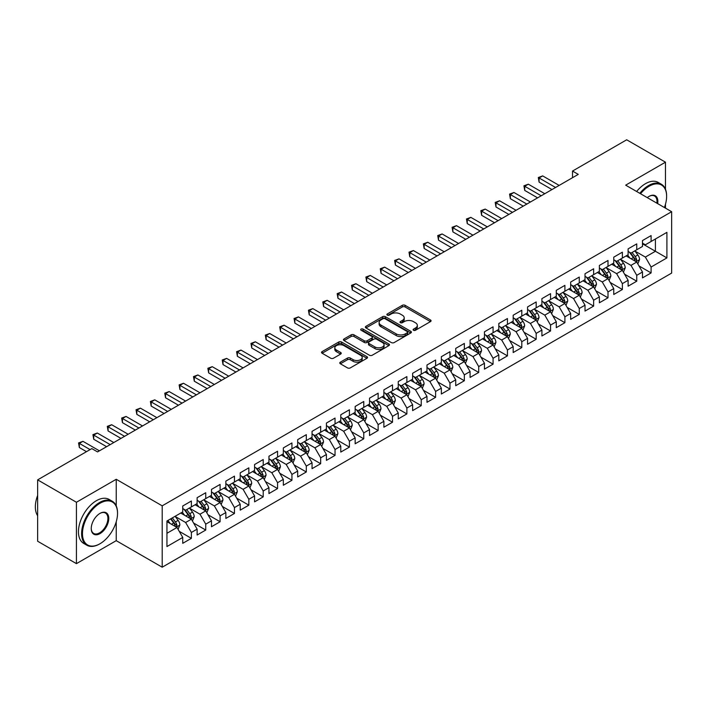 <?xml version="1.0" encoding="UTF-8"?>
<svg xmlns="http://www.w3.org/2000/svg" width="707" height="707" viewBox="0 0 707 707"><rect width="100%" height="100%" fill="white"/><g stroke="black" fill="none" stroke-linecap="round" stroke-linejoin="round"><path stroke-width="1.06" d="M413.524 330.257A1.396 0.804 0 0 0 415.495 330.257L430.475 321.605A1.997 1.149 0 0 0 431.067 320.792A1.997 1.149 0 0 0 430.475 319.979L405.093 305.327A1.997 1.149 0 0 0 402.274 305.327L387.295 313.97A1.396 0.804 0 0 0 386.879 314.544A1.396 0.804 0 0 0 387.295 315.11A1.396 0.804 0 0 0 389.265 315.11L391.201 313.996A6.381 3.685 0 0 1 400.233 313.996L402.345 315.216A6.381 3.685 0 0 1 404.218 317.823A6.381 3.685 0 0 1 402.345 320.43L400.409 321.544A1.396 0.804 0 0 0 399.994 322.118A1.396 0.804 0 0 0 400.409 322.684A1.396 0.804 0 0 0 402.38 322.684L404.316 321.57A6.381 3.685 0 0 1 413.348 321.57L415.46 322.79A6.381 3.685 0 0 1 417.333 325.397A6.381 3.685 0 0 1 415.46 327.995L413.524 329.117A1.396 0.804 0 0 0 413.109 329.692A1.396 0.804 0 0 0 413.524 330.257L413.524 329.117M340.367 362.152A1.997 1.149 0 0 0 339.784 362.965A1.997 1.149 0 0 0 340.367 363.778L347.49 367.896A1.997 1.149 0 0 0 350.31 367.896L366.951 358.281A1.997 1.149 0 0 0 367.534 357.468A1.997 1.149 0 0 0 366.951 356.655L341.569 342.002A1.997 1.149 0 0 0 338.75 342.002L322.109 351.609A1.997 1.149 0 0 0 321.526 352.422A1.997 1.149 0 0 0 322.109 353.235L330.708 358.202A1.997 1.149 0 0 0 333.527 358.202L340.65 354.092A1.997 1.149 0 0 0 341.234 353.279A1.997 1.149 0 0 0 340.65 352.466L336.382 350A5.338 3.084 0 0 1 334.818 347.826A5.338 3.084 0 0 1 338.114 344.981A5.338 3.084 0 0 1 343.929 345.643L360.641 355.294A5.338 3.084 0 0 1 362.205 357.468A5.338 3.084 0 0 1 358.909 360.314A5.338 3.084 0 0 1 353.093 359.651L350.31 358.042A1.997 1.149 0 0 0 347.49 358.042L340.367 362.152L340.367 363.778L347.49 359.704L347.49 358.042M116.231 505.903L116.231 479.284L76.436 502.262L37.648 479.867L91.813 448.6L97.557 451.914L578.264 174.382L572.52 171.059L572.52 177.696M116.231 479.284L162.203 505.832L671.65 211.702L671.65 273.088L162.203 567.208L162.203 505.832M665.473 189.229L665.473 162.186L625.677 185.163L671.65 211.702M665.473 162.186L626.685 139.792L572.52 171.059M391.342 342.568A1.997 1.149 0 0 0 394.17 342.568L410.802 332.962A1.997 1.149 0 0 0 411.394 332.149A1.997 1.149 0 0 0 410.802 331.336L385.421 316.683A1.997 1.149 0 0 0 382.602 316.683L365.961 326.289A1.997 1.149 0 0 0 365.378 327.102A1.997 1.149 0 0 0 365.961 327.915L391.342 342.568M361.657 330.558A1.396 0.804 0 0 1 363.071 330.752L363.071 329.1L388.877 344A1.997 1.149 0 0 1 389.46 344.813A1.997 1.149 0 0 1 388.877 345.626L372.236 355.232A1.997 1.149 0 0 1 369.416 355.232L344.035 340.58L351.158 336.497L351.158 334.835L344.035 338.945A1.997 1.149 0 0 0 343.452 339.767A1.997 1.149 0 0 0 344.035 340.58L344.035 338.945M351.158 336.497A1.997 1.149 0 0 1 353.977 336.497L353.977 334.835A1.997 1.149 0 0 0 351.158 334.835M353.977 334.835L364.273 340.783A1.997 1.149 0 0 0 367.092 340.783L371.811 338.052A1.997 1.149 0 0 0 372.403 337.239A1.997 1.149 0 0 0 371.811 336.426L361.1 330.24A1.396 0.804 0 0 1 360.685 329.665A1.396 0.804 0 0 1 361.551 328.923A1.396 0.804 0 0 1 363.071 329.1M642.486 243.809L655.416 251.268L655.416 238.993L666.913 232.356L651.103 241.485L651.103 235.59L642.486 240.566L642.486 246.46L636.742 249.774L636.742 243.888L628.116 248.864L628.116 254.75L622.372 258.073L622.372 252.178L613.756 257.162L613.756 263.048L608.002 266.362L608.002 260.476L599.386 265.452L599.386 271.347L593.641 274.661L593.641 268.775L585.016 273.75L585.016 279.636L579.272 282.959L579.272 277.064L570.655 282.04L570.655 287.935L564.902 291.249L564.902 285.363L556.285 290.338L556.285 296.224L550.541 299.547L550.541 293.652L541.916 298.628L541.916 304.523L536.171 307.837L536.171 301.951L527.555 306.926L527.555 312.812L521.801 316.135L521.801 310.24L513.185 315.225L513.185 321.111L507.44 324.425L507.44 318.539L498.815 323.514L498.815 329.4L493.071 332.723L493.071 326.828L484.454 331.813L484.454 337.699L478.71 341.013L478.71 335.127L470.084 340.102L470.084 345.997L464.34 349.311L464.34 343.425L455.715 348.401L455.715 354.287L449.97 357.609L449.97 351.715L441.354 356.69L441.354 362.585L435.609 365.899L435.609 360.013L426.984 364.989L426.984 370.875L421.239 374.197L421.239 368.303L412.623 373.278L412.623 379.173L406.87 382.487L406.87 376.601L398.253 381.577L398.253 387.463L392.509 390.785L392.509 384.891L383.883 389.875L383.883 395.761L378.139 399.075L378.139 393.189L369.522 398.165L369.522 404.059L363.769 407.373L363.769 401.488L355.153 406.463L355.153 412.349L349.408 415.663L349.408 409.777L340.783 414.753L340.783 420.647L335.038 423.961L335.038 418.076L326.422 423.051L326.422 428.937L320.669 432.26L320.669 426.365L312.052 431.341L312.052 437.235L306.308 440.549L306.308 434.664L297.682 439.639L297.682 445.525L291.938 448.848L291.938 442.953L283.321 447.929L283.321 453.823L277.568 457.137L277.568 451.252L268.952 456.227L268.952 462.113L263.207 465.436L263.207 459.541L254.582 464.526L254.582 470.411L248.837 473.725L248.837 467.84L240.221 472.815L240.221 478.71L234.468 482.024L234.468 476.138L225.851 481.113L225.851 486.999L220.107 490.322L220.107 484.428L211.481 489.403L211.481 495.298L205.737 498.612L205.737 492.726L197.12 497.701L197.12 503.587L191.376 506.91L191.376 501.016L182.751 505.991L182.751 511.886L166.949 521.006L166.949 546.555L182.751 537.435L177.006 527.475L166.949 521.669M666.913 232.356L666.913 257.905L651.103 267.034L645.358 257.074L634.939 251.065M638.969 265.912L651.103 272.92L651.103 267.034M651.103 272.92L642.486 277.895L642.486 272.009L636.742 275.323L630.989 265.372L620.578 259.354M624.599 274.201L636.742 281.209L636.742 275.323M636.742 281.209L628.116 286.194L628.116 280.299L622.372 283.622L616.628 273.662L606.208 267.653M610.229 282.5L622.372 289.508L622.372 283.622M622.372 289.508L613.756 294.483L613.756 288.597L608.002 291.911L602.258 281.96L591.839 275.942M595.868 290.798L608.002 297.806L608.002 291.911M608.002 297.806L599.386 302.782L599.386 296.887L593.641 300.21L587.888 290.25L577.478 284.241M581.499 299.088L593.641 306.096L593.641 300.21M593.641 306.096L585.016 311.071L585.016 305.185L579.272 308.499L573.527 298.548L563.108 292.539M567.129 307.386L579.272 314.394L579.272 308.499M579.272 314.394L570.655 319.37L570.655 313.475L564.902 316.798L559.157 306.847L548.747 300.829M552.768 315.675L564.902 322.684L564.902 316.798M564.902 322.684L556.285 327.659L556.285 321.773L550.541 325.087L544.797 315.136L534.377 309.127M538.398 323.974L550.541 330.982L550.541 325.087M550.541 330.982L541.916 335.958L541.916 330.072L536.171 333.386L530.427 323.435L520.007 317.416M524.028 332.263L536.171 339.272L536.171 333.386M536.171 339.272L527.555 344.256L527.555 338.361L521.801 341.684L516.057 331.724L505.646 325.715M509.667 340.562L521.801 347.57L521.801 341.684M521.801 347.57L513.185 352.546L513.185 346.66L507.44 349.974L501.696 340.023L491.277 334.004M495.298 348.851L507.44 355.868L507.44 349.974M507.44 355.868L498.815 360.844L498.815 354.949L493.071 358.272L487.326 348.312L476.907 342.303M480.937 357.15L493.071 364.158L493.071 358.272M493.071 364.158L484.454 369.134L484.454 363.248L478.71 366.562L472.956 356.611L462.546 350.601M466.567 365.448L478.71 372.456L478.71 366.562M478.71 372.456L470.084 377.432L470.084 371.537L464.34 374.86L458.596 364.909L448.176 358.891M452.197 373.738L464.34 380.746L464.34 374.86M464.34 380.746L455.715 385.722L455.715 379.836L449.97 383.15L444.226 373.199L433.806 367.189M437.836 382.036L449.97 389.044L449.97 383.15M449.97 389.044L441.354 394.02L441.354 388.134L435.609 391.448L429.856 381.497L419.445 375.479M423.466 390.326L435.609 397.334L435.609 391.448M435.609 397.334L426.984 402.31L426.984 396.424L421.239 399.738L415.495 389.787L405.076 383.777M409.097 398.624L421.239 405.632L421.239 399.738M421.239 405.632L412.623 410.608L412.623 404.722L406.87 408.036L401.125 398.085L390.706 392.067M394.736 406.914L406.87 413.922L406.87 408.036M406.87 413.922L398.253 418.906L398.253 413.012L392.509 416.335L386.756 406.375L376.345 400.365M380.366 415.212L392.509 422.22L392.509 416.335M392.509 422.22L383.883 427.196L383.883 421.31L378.139 424.624L372.395 414.673L361.975 408.655M365.996 423.502L378.139 430.519L378.139 424.624M378.139 430.519L369.522 435.494L369.522 429.6L363.769 432.923L358.025 422.963L347.605 416.953M351.635 431.8L363.769 438.808L363.769 432.923M363.769 438.808L355.153 443.784L355.153 437.898L349.408 441.212L343.655 431.261L333.244 425.252M337.266 440.099L349.408 447.107L349.408 441.212M349.408 447.107L340.783 452.082L340.783 446.188L335.038 449.511L329.294 439.56L318.875 433.541M322.896 448.388L335.038 455.396L335.038 449.511M335.038 455.396L326.422 460.372L326.422 454.486L320.669 457.8L314.924 447.849L304.514 441.84M308.535 456.687L320.669 463.695L320.669 457.8M320.669 463.695L312.052 468.67L312.052 462.785L306.308 466.099L300.555 456.148L290.144 450.129M294.165 464.976L306.308 471.984L306.308 466.099M306.308 471.984L297.682 476.96L297.682 471.074L291.938 474.397L286.194 464.437L275.774 458.428M279.795 473.275L291.938 480.283L291.938 474.397M291.938 480.283L283.321 485.258L283.321 479.373L277.568 482.687L271.824 472.736L261.413 466.717M265.434 481.564L277.568 488.572L277.568 482.687M277.568 488.572L268.952 493.557L268.952 487.662L263.207 490.985L257.463 481.025L247.043 475.016M251.065 489.863L263.207 496.871L263.207 490.985M263.207 496.871L254.582 501.846L254.582 495.961L248.837 499.275L243.093 489.324L232.674 483.305M236.695 498.161L248.837 505.169L248.837 499.275M248.837 505.169L240.221 510.145L240.221 504.25L234.468 507.573L228.723 497.613L218.313 491.604M222.334 506.451L234.468 513.459L234.468 507.573M234.468 513.459L225.851 518.434L225.851 512.548L220.107 515.863L214.362 505.912L203.943 499.902M207.964 514.749L220.107 521.757L220.107 515.863M220.107 521.757L211.481 526.733L211.481 520.838L205.737 524.161L199.993 514.21L189.573 508.192M193.603 523.039L205.737 530.047L205.737 524.161M205.737 530.047L197.12 535.022L197.12 529.136L191.376 532.451L185.623 522.5L175.212 516.49M179.233 531.337L191.376 538.345L191.376 532.451M191.376 538.345L182.751 543.321L182.751 537.435M182.751 508.563L185.623 510.224L191.376 506.91M166.949 533.281L177.006 527.475M197.12 500.273L199.993 501.935L205.737 498.612M185.623 522.5L191.376 519.185L180.745 513.043M197.12 529.136L191.376 519.185M211.481 491.975L214.362 493.636L220.107 490.322M199.993 514.21L205.737 510.887L195.105 504.754M211.481 520.838L205.737 510.887M225.851 483.685L228.723 485.338L234.468 482.024M214.362 505.912L220.107 502.597L209.475 496.455M225.851 512.548L220.107 502.597M240.221 475.387L243.093 477.048L248.837 473.725M228.723 497.613L234.468 494.299L223.836 488.166M240.221 504.25L234.468 494.299M254.582 467.097L257.463 468.75L263.207 465.436M243.093 489.324L248.837 486.009L238.206 479.867M254.582 495.961L248.837 486.009M268.952 458.799L271.824 460.46L277.568 457.137M257.463 481.025L263.207 477.711L252.576 471.569M268.952 487.662L263.207 477.711M283.321 450.5L286.194 452.162L291.938 448.848M271.824 472.736L277.568 469.413L266.937 463.279M283.321 479.373L277.568 469.413M297.682 442.211L300.555 443.872L306.308 440.549M286.194 464.437L291.938 461.123L281.306 454.981M297.682 471.074L291.938 461.123M312.052 433.912L314.924 435.574L320.669 432.26M300.555 456.148L306.308 452.825L295.676 446.691M312.052 462.785L306.308 452.825M326.422 425.623L329.294 427.275L335.038 423.961M314.924 447.849L320.669 444.535L310.037 438.393M326.422 454.486L320.669 444.535M340.783 417.324L343.655 418.986L349.408 415.663M329.294 439.56L335.038 436.237L324.407 430.103M340.783 446.188L335.038 436.237M355.153 409.035L358.025 410.687L363.769 407.373M343.655 431.261L349.408 427.947L338.777 421.805M355.153 437.898L349.408 427.947M369.522 400.736L372.395 402.398L378.139 399.075M358.025 422.963L363.769 419.649L353.138 413.507M369.522 429.6L363.769 419.649M383.883 392.447L386.756 394.099L392.509 390.785M372.395 414.673L378.139 411.35L367.507 405.217M383.883 421.31L378.139 411.35M398.253 384.148L401.125 385.81L406.87 382.487M386.756 406.375L392.509 403.061L381.877 396.919M398.253 413.012L392.509 403.061M412.623 375.85L415.495 377.511L421.239 374.197M401.125 398.085L406.87 394.762L396.238 388.629M412.623 404.722L406.87 394.762M426.984 367.56L429.856 369.222L435.609 365.899M415.495 389.787L421.239 386.473L410.608 380.331M426.984 396.424L421.239 386.473M441.354 359.262L444.226 360.923L449.97 357.609M429.856 381.497L435.609 378.174L424.978 372.041M441.354 388.134L435.609 378.174M455.715 350.972L458.596 352.625L464.34 349.311M444.226 373.199L449.97 369.885L439.339 363.743M455.715 379.836L449.97 369.885M470.084 342.674L472.956 344.336L478.71 341.013M458.596 364.909L464.34 361.586L453.708 355.453M470.084 371.537L464.34 361.586M484.454 334.384L487.326 336.037L493.071 332.723M472.956 356.611L478.71 353.297L468.078 347.155M484.454 363.248L478.71 353.297M498.815 326.086L501.696 327.748L507.44 324.425M487.326 348.312L493.071 344.998L482.439 338.856M498.815 354.949L493.071 344.998M513.185 317.788L516.057 319.449L521.801 316.135M501.696 340.023L507.44 336.7L496.809 330.567M513.185 346.66L507.44 336.7M527.555 309.498L530.427 311.16L536.171 307.837M516.057 331.724L521.801 328.41L511.17 322.268M527.555 338.361L521.801 328.41M541.916 301.2L544.797 302.861L550.541 299.547M530.427 323.435L536.171 320.112L525.54 313.979M541.916 330.072L536.171 320.112M556.285 292.91L559.157 294.572L564.902 291.249M544.797 315.136L550.541 311.822L539.909 305.68M556.285 321.773L550.541 311.822M570.655 284.612L573.527 286.273L579.272 282.959M559.157 306.847L564.902 303.524L554.27 297.391M570.655 313.475L564.902 303.524M585.016 276.322L587.888 277.975L593.641 274.661M573.527 298.548L579.272 295.234L568.64 289.092M585.016 305.185L579.272 295.234M599.386 268.024L602.258 269.685L608.002 266.362M587.888 290.25L593.641 286.936L583.01 280.803M599.386 296.887L593.641 286.936M613.756 259.734L616.628 261.387L622.372 258.073M602.258 281.96L608.002 278.646L597.371 272.504M613.756 288.597L608.002 278.646M628.116 251.436L630.989 253.097L636.742 249.774M616.628 273.662L622.372 270.348L611.741 264.206M628.116 280.299L622.372 270.348M642.486 243.137L645.358 244.799L651.103 241.485M630.989 265.372L636.742 262.05L626.11 255.916M642.486 272.009L636.742 262.05M37.648 479.867L37.648 541.244L76.436 563.638L116.231 540.669L162.203 567.208M76.436 502.262L76.436 563.638M665.473 208.141L665.473 204.235M645.358 257.074L655.416 251.268L666.913 257.905M116.231 540.669L116.231 521.748M414.081 330.452L415.46 329.656A6.381 3.685 0 0 0 417.333 327.049L417.333 325.397M404.218 317.823L404.218 319.484A6.381 3.685 0 0 1 402.345 322.083L400.966 322.887M430.448 321.623L405.093 306.979A1.997 1.149 0 0 0 402.274 306.979L387.851 315.313M410.776 332.979L385.421 318.344A1.997 1.149 0 0 0 382.602 318.344L365.987 327.933M407.285 332.723A1.396 0.804 0 0 0 407.692 332.149A1.396 0.804 0 0 0 407.285 331.583L384.997 318.716A1.396 0.804 0 0 0 383.026 318.716L380.985 319.9A6.381 3.685 0 0 0 379.111 322.507A6.381 3.685 0 0 0 380.985 325.105L396.212 333.898A6.381 3.685 0 0 0 405.235 333.898L407.285 332.723L407.285 334.376A1.396 0.804 0 0 0 407.692 333.81L407.692 332.149M379.111 322.507L379.111 324.16A6.381 3.685 0 0 0 380.985 326.767L380.985 325.105M407.285 334.376L405.235 335.56A6.381 3.685 0 0 1 396.212 335.56L380.985 326.767M353.977 336.497L364.273 342.435A1.997 1.149 0 0 0 367.092 342.435L371.811 339.714A1.997 1.149 0 0 0 372.403 338.9L372.403 337.239M363.071 330.752L388.85 345.643M374.949 346.951A5.338 3.084 0 0 0 380.764 347.614A5.338 3.084 0 0 0 384.06 344.769A5.338 3.084 0 0 0 382.496 342.595L376.61 339.192A1.997 1.149 0 0 0 373.791 339.192L369.063 341.923A1.997 1.149 0 0 0 368.48 342.736A1.997 1.149 0 0 0 369.063 343.549L374.949 346.951L374.949 348.604A5.338 3.084 0 0 0 380.764 349.276A5.338 3.084 0 0 0 384.06 346.43L384.06 344.769M368.48 342.736L368.48 344.397A1.997 1.149 0 0 0 369.063 345.21L369.063 343.549M374.949 348.604L369.063 345.21M362.205 357.468L362.205 359.129A5.338 3.084 0 0 1 358.909 361.975A5.338 3.084 0 0 1 353.093 361.304L350.31 359.704A1.997 1.149 0 0 0 347.49 359.704M334.818 347.826L334.818 349.479A5.338 3.084 0 0 0 336.382 351.662L336.382 350M340.624 354.11L336.382 351.662M366.924 358.299L341.569 343.664A1.997 1.149 0 0 0 338.75 343.664L322.136 353.253L322.109 351.609M637.802 263.897L639.579 259.549A5.382 3.111 -120 0 0 637.864 254.962L634.815 250.888M629.946 258.135L627.63 255.033M635.726 261.466L636.68 259.778A5.382 3.111 -120 0 0 635.133 256.535L632.085 252.461M630.344 252.717L634.108 257.755A2.74 1.582 60 0 1 634.612 258.585L636.68 259.778M629.398 252.169L633.41 257.534A5.382 3.111 60 0 1 634.957 260.777L635.063 261.086M555.569 187.488L539.087 177.97L542.684 175.902L559.157 185.411M551.973 189.556L539.087 182.114L539.087 177.97L538.301 177.519L542.684 175.902M539.087 182.114L538.301 177.519M623.433 272.186L625.218 267.838A5.382 3.111 -120 0 0 623.494 263.26L620.446 259.186M615.585 266.424L613.261 263.331M621.356 269.765L622.31 268.068A5.382 3.111 -120 0 0 620.773 264.833L617.715 260.759M615.974 261.016L619.747 266.044A2.74 1.582 60 0 1 620.242 266.875L622.31 268.068M615.028 260.468L619.04 265.832A5.382 3.111 60 0 1 620.587 269.067L620.693 269.376M609.072 280.485L610.848 276.137A5.382 3.111 -120 0 0 609.134 271.55L606.076 267.476M601.215 274.723L598.9 271.629M606.995 278.054L607.94 276.366A5.382 3.111 -120 0 0 606.403 273.132L603.354 269.058M601.604 269.305L605.378 274.343A2.74 1.582 60 0 1 605.872 275.173L607.94 276.366M600.658 268.757L604.679 274.122A5.382 3.111 60 0 1 606.217 277.365L606.332 277.674M541.2 195.777L524.718 186.268L528.315 184.191L544.797 193.709M537.612 197.854L524.718 190.413L524.718 186.268L523.931 185.808L528.315 184.191M524.718 190.413L523.931 185.808M526.83 204.076L510.357 194.558L513.945 192.49L530.427 201.999M523.242 206.144L510.357 198.711L510.357 194.558L509.561 194.107L513.945 192.49M510.357 198.711L509.561 194.107M664.394 207.513A24.789 14.308 120 0 0 666.621 196.36A24.789 14.308 120 0 0 649.097 186.241A24.789 14.308 120 0 0 640.542 193.745M639.8 193.311A25.399 14.661 -60 0 1 648.664 185.49A25.399 14.661 -60 0 1 661.363 184.235A25.399 14.661 -60 0 1 666.621 195.866A25.399 14.661 -60 0 1 666.621 196.113M647.276 197.633A12.39 7.158 -60 0 1 649.097 196.36L649.097 196.36A12.39 7.158 -60 0 1 657.669 203.634M656.865 203.174A11.78 6.805 120 0 0 654.558 196.025A11.78 6.805 120 0 0 648.876 196.493M636.636 191.491A25.399 14.661 -60 0 1 645.5 183.67A25.399 14.661 -60 0 1 658.199 182.415L661.363 184.235M99.572 543.983L99.996 543.736A24.789 14.308 120 0 0 117.53 513.379A24.789 14.308 120 0 0 99.996 503.26A24.789 14.308 120 0 0 82.472 533.617A24.789 14.308 120 0 0 99.996 543.736L99.572 543.983A25.399 14.661 -60 0 1 86.873 545.238A25.399 14.661 -60 0 1 82.975 524.894A25.399 14.661 -60 0 1 99.572 502.509A25.399 14.661 -60 0 1 112.272 501.254A25.399 14.661 -60 0 1 117.53 512.875A25.399 14.661 -60 0 1 117.53 513.132M99.996 513.379L99.996 513.379A12.39 7.158 -60 0 1 108.763 518.434A12.39 7.158 -60 0 1 99.996 533.617A12.39 7.158 -60 0 1 91.238 528.553A12.39 7.158 -60 0 1 99.996 513.379L99.996 513.379M91.238 528.306A11.78 6.805 120 0 0 93.678 533.449A11.78 6.805 120 0 0 99.572 532.866A11.78 6.805 120 0 0 107.27 522.482A11.78 6.805 120 0 0 105.458 513.043A11.78 6.805 120 0 0 99.784 513.503M37.648 515.73A25.399 14.661 -60 0 1 37.648 495.43M86.873 545.238L83.709 543.418A25.399 14.661 -60 0 1 79.82 523.065A25.399 14.661 -60 0 1 96.408 500.689A25.399 14.661 -60 0 1 109.108 499.425L112.272 501.254M594.702 288.774L596.487 284.435A5.382 3.111 -120 0 0 594.764 279.848L591.715 275.774M586.845 283.021L584.53 279.919M592.625 286.353L593.58 284.665A5.382 3.111 -120 0 0 592.033 281.421L588.984 277.347M587.243 277.604L591.008 282.632A2.74 1.582 60 0 1 591.512 283.472L593.58 284.665M586.297 277.056L590.31 282.42A5.382 3.111 60 0 1 591.856 285.655L591.962 285.964M580.332 297.073L582.117 292.725A5.382 3.111 -120 0 0 580.394 288.138L577.345 284.064M572.484 291.311L570.16 288.217M578.255 294.642L579.21 292.954A5.382 3.111 -120 0 0 577.672 289.72L574.614 285.646M572.873 285.893L576.647 290.93A2.74 1.582 60 0 1 577.142 291.761L579.21 292.954M571.928 285.354L575.949 290.71A5.382 3.111 60 0 1 577.486 293.953L577.592 294.262M512.469 212.365L495.987 202.856L499.584 200.779L516.057 210.297M508.872 214.442L495.987 207.001L495.987 202.856L495.2 202.396L499.584 200.779M495.987 207.001L495.2 202.396M498.099 220.664L481.626 211.146L485.214 209.078L501.696 218.587M494.511 222.74L481.626 215.299L481.626 211.146L480.831 210.695L485.214 209.078M481.626 215.299L480.831 210.695M565.971 305.371L567.748 301.023A5.382 3.111 -120 0 0 566.033 296.436L562.975 292.362M558.115 299.609L555.799 296.507M563.894 302.941L564.84 301.253A5.382 3.111 -120 0 0 563.302 298.009L560.253 293.935M558.503 294.192L562.277 299.22A2.74 1.582 60 0 1 562.772 300.06L564.84 301.253M557.558 293.644L561.579 299.008A5.382 3.111 60 0 1 563.117 302.243L563.232 302.561M483.729 228.953L467.256 219.444L470.844 217.367L487.326 226.885M480.141 231.03L467.256 223.589L467.256 219.444L466.461 218.984L470.844 217.367M467.256 223.589L466.461 218.984M551.601 313.661L553.387 309.312A5.382 3.111 -120 0 0 551.663 304.726L548.614 300.652M543.754 307.899L541.429 304.805M549.525 311.23L550.479 309.542A5.382 3.111 -120 0 0 548.932 306.308L545.884 302.234M544.143 302.49L547.907 307.518A2.74 1.582 60 0 1 548.411 308.349L550.479 309.542M543.197 301.942L547.209 307.298A5.382 3.111 60 0 1 548.756 310.541L548.862 310.85M469.368 237.252L452.887 227.742L456.483 225.666L472.956 235.175M465.772 239.328L452.887 231.887L452.887 227.742L452.1 227.283L456.483 225.666M452.887 231.887L452.1 227.283M537.232 321.959L539.017 317.611A5.382 3.111 -120 0 0 537.302 313.024L534.245 308.95M529.384 316.197L527.06 313.095M535.155 319.529L536.109 317.841A5.382 3.111 -120 0 0 534.572 314.597L531.514 310.523M529.773 310.78L533.546 315.808A2.74 1.582 60 0 1 534.041 316.648L536.109 317.841M528.827 310.232L532.848 315.596A5.382 3.111 60 0 1 534.386 318.83L534.492 319.149M522.871 330.249L524.647 325.9A5.382 3.111 -120 0 0 522.933 321.323L519.884 317.249M515.014 324.486L512.699 321.393M520.794 327.827L521.739 326.13A5.382 3.111 -120 0 0 520.202 322.896L517.153 318.822M515.412 319.078L519.177 324.106A2.74 1.582 60 0 1 519.672 324.937L521.739 326.13M514.457 318.53L518.478 323.894A5.382 3.111 60 0 1 520.016 327.129L520.131 327.438M508.501 338.547L510.286 334.199A5.382 3.111 -120 0 0 508.563 329.612L505.514 325.538M500.653 332.785L498.329 329.683M506.424 336.117L507.379 334.429A5.382 3.111 -120 0 0 505.832 331.185L502.783 327.111M501.042 327.368L504.807 332.405A2.74 1.582 60 0 1 505.311 333.236L507.379 334.429M500.096 326.82L504.109 332.184A5.382 3.111 60 0 1 505.655 335.427L505.761 335.737M494.131 346.837L495.916 342.497A5.382 3.111 -120 0 0 494.202 337.911L491.144 333.837M486.283 341.074L483.959 337.981M492.054 344.415L493.009 342.718A5.382 3.111 -120 0 0 491.471 339.484L488.413 335.41M486.672 335.666L490.446 340.694A2.74 1.582 60 0 1 490.941 341.525L493.009 342.718M485.727 335.118L489.748 340.482A5.382 3.111 60 0 1 491.285 343.717L491.392 344.026M479.77 355.135L481.547 350.787A5.382 3.111 -120 0 0 479.832 346.2L476.783 342.126M471.914 349.373L469.598 346.28M477.693 352.705L478.639 351.017A5.382 3.111 -120 0 0 477.101 347.782L474.052 343.708M472.311 343.956L476.076 348.993A2.74 1.582 60 0 1 476.58 349.824L478.639 351.017M471.357 343.408L475.378 348.772A5.382 3.111 60 0 1 476.916 352.015L477.031 352.325M465.4 363.425L467.186 359.085A5.382 3.111 -120 0 0 465.462 354.499L462.413 350.425M457.553 357.671L455.228 354.569M463.324 361.003L464.278 359.315A5.382 3.111 -120 0 0 462.732 356.072L459.683 351.998M457.942 352.254L461.706 357.282A2.74 1.582 60 0 1 462.21 358.122L464.278 359.315M456.996 351.706L461.008 357.07A5.382 3.111 60 0 1 462.555 360.305L462.661 360.614M451.039 371.723L452.816 367.375A5.382 3.111 -120 0 0 451.101 362.788L448.044 358.714M443.183 365.961L440.859 362.868M448.954 369.293L449.908 367.605A5.382 3.111 -120 0 0 448.371 364.37L445.313 360.296M443.572 360.543L447.345 365.581A2.74 1.582 60 0 1 447.84 366.412L449.908 367.605M442.626 360.004L446.647 365.36A5.382 3.111 60 0 1 448.185 368.603L448.291 368.913M436.67 380.021L438.446 375.673A5.382 3.111 -120 0 0 436.732 371.087L433.683 367.013M428.813 374.259L426.498 371.157M434.593 377.591L435.539 375.903A5.382 3.111 -120 0 0 434.001 372.66L430.952 368.586M429.211 368.842L432.976 373.87A2.74 1.582 60 0 1 433.479 374.71L435.539 375.903M428.256 368.294L432.277 373.658A5.382 3.111 60 0 1 433.815 376.893L433.93 377.211M422.3 388.311L424.085 383.963A5.382 3.111 -120 0 0 422.362 379.385L419.313 375.311M414.452 382.549L412.128 379.456M420.223 385.881L421.178 384.193A5.382 3.111 -120 0 0 419.631 380.958L416.582 376.884M414.841 377.14L418.615 382.169A2.74 1.582 60 0 1 419.11 383L421.178 384.193M413.895 376.592L417.908 381.948A5.382 3.111 60 0 1 419.454 385.191L419.56 385.501M407.939 396.609L409.715 392.261A5.382 3.111 -120 0 0 408.001 387.675L404.943 383.601M400.082 390.847L397.767 387.745M405.853 394.179L406.808 392.491A5.382 3.111 -120 0 0 405.27 389.248L402.212 385.174M400.471 385.43L404.245 390.467A2.74 1.582 60 0 1 404.74 391.298L406.808 392.491M399.526 384.882L403.547 390.246A5.382 3.111 60 0 1 405.084 393.481L405.191 393.799M393.569 404.899L395.346 400.551A5.382 3.111 -120 0 0 393.631 395.973L390.582 391.899M385.713 399.137L383.397 396.044M391.492 402.477L392.447 400.781A5.382 3.111 -120 0 0 390.9 397.546L387.851 393.472M386.11 393.728L389.875 398.757A2.74 1.582 60 0 1 390.379 399.588L392.447 400.781M385.165 393.18L389.177 398.545A5.382 3.111 60 0 1 390.715 401.779L390.83 402.089M379.199 413.197L380.985 408.849A5.382 3.111 -120 0 0 379.261 404.263L376.212 400.189M371.352 407.435L369.027 404.333M377.123 410.767L378.077 409.079A5.382 3.111 -120 0 0 376.539 405.845L373.482 401.77M371.741 402.018L375.514 407.055A2.74 1.582 60 0 1 376.009 407.886L378.077 409.079M370.795 401.47L374.807 406.834A5.382 3.111 60 0 1 376.354 410.078L376.46 410.387M364.839 421.487L366.615 417.148A5.382 3.111 -120 0 0 364.9 412.561L361.843 408.487M356.982 415.725L354.667 412.632M362.762 419.065L363.707 417.377A5.382 3.111 -120 0 0 362.17 414.134L359.121 410.06M357.371 410.316L361.144 415.345A2.74 1.582 60 0 1 361.639 416.176L363.707 417.377M356.425 409.768L360.446 415.133A5.382 3.111 60 0 1 361.984 418.367L362.09 418.677M350.469 429.785L352.245 425.437A5.382 3.111 -120 0 0 350.531 420.851L347.482 416.777M342.612 424.023L340.297 420.93M348.392 427.355L349.346 425.667A5.382 3.111 -120 0 0 347.8 422.433L344.751 418.358M343.01 418.606L346.775 423.643A2.74 1.582 60 0 1 347.278 424.474L349.346 425.667M342.064 418.067L346.077 423.422A5.382 3.111 60 0 1 347.623 426.666L347.729 426.975M336.099 438.084L337.884 433.736A5.382 3.111 -120 0 0 336.161 429.149L333.112 425.075M328.251 432.322L325.927 429.22M334.022 435.653L334.977 433.965A5.382 3.111 -120 0 0 333.439 430.722L330.381 426.648M328.64 426.904L332.414 431.933A2.74 1.582 60 0 1 332.909 432.772L334.977 433.965M327.695 426.356L331.707 431.721A5.382 3.111 60 0 1 333.253 434.955L333.359 435.273M321.738 446.373L323.514 442.025A5.382 3.111 -120 0 0 321.8 437.439L318.742 433.364M313.881 440.611L311.566 437.518M319.661 443.943L320.607 442.255A5.382 3.111 -120 0 0 319.069 439.02L316.02 434.946M314.27 435.194L318.044 440.231A2.74 1.582 60 0 1 318.539 441.062L320.607 442.255M313.325 434.655L317.346 440.01A5.382 3.111 60 0 1 318.884 443.254L318.998 443.563M307.368 454.672L309.153 450.324A5.382 3.111 -120 0 0 307.43 445.737L304.381 441.663M299.512 448.91L297.196 445.808M305.291 452.241L306.246 450.553A5.382 3.111 -120 0 0 304.699 447.31L301.65 443.236M299.909 443.492L303.674 448.521A2.74 1.582 60 0 1 304.178 449.36L306.246 450.553M298.964 442.944L302.976 448.309A5.382 3.111 60 0 1 304.523 451.543L304.629 451.861M292.998 462.961L294.784 458.613A5.382 3.111 -120 0 0 293.06 454.035L290.011 449.961M285.151 457.199L282.827 454.106M290.922 460.54L291.876 458.843A5.382 3.111 -120 0 0 290.338 455.608L287.281 451.534M285.54 451.791L289.313 456.819A2.74 1.582 60 0 1 289.808 457.65L291.876 458.843M284.594 451.243L288.615 456.607A5.382 3.111 60 0 1 290.153 459.842L290.259 460.151M278.638 471.26L280.414 466.912A5.382 3.111 -120 0 0 278.699 462.325L275.642 458.251M270.781 465.498L268.466 462.396M276.561 468.829L277.506 467.141A5.382 3.111 -120 0 0 275.969 463.898L272.92 459.824M271.179 460.08L274.943 465.118A2.74 1.582 60 0 1 275.438 465.948L277.506 467.141M270.224 459.532L274.245 464.897A5.382 3.111 60 0 1 275.783 468.14L275.898 468.449M264.268 479.549L266.053 475.201A5.382 3.111 -120 0 0 264.33 470.623L261.281 466.549M256.42 473.787L254.096 470.694M262.191 477.128L263.145 475.431A5.382 3.111 -120 0 0 261.599 472.196L258.55 468.122M256.809 468.379L260.574 473.407A2.74 1.582 60 0 1 261.077 474.238L263.145 475.431M255.863 467.831L259.876 473.195A5.382 3.111 60 0 1 261.422 476.43L261.528 476.739M249.898 487.848L251.683 483.5A5.382 3.111 -120 0 0 249.969 478.913L246.911 474.839M242.05 482.086L239.726 478.993M247.821 485.417L248.776 483.729A5.382 3.111 -120 0 0 247.238 480.495L244.18 476.421M242.439 476.668L246.213 481.706A2.74 1.582 60 0 1 246.708 482.536L248.776 483.729M241.494 476.12L245.515 481.485A5.382 3.111 60 0 1 247.052 484.728L247.158 485.037M454.999 245.55L438.526 236.032L442.114 233.955L458.596 243.473M451.411 247.618L438.526 240.177L438.526 236.032L437.73 235.572L442.114 233.955M438.526 240.177L437.73 235.572M440.638 253.84L424.156 244.33L427.744 242.254L444.226 251.772M437.041 255.916L424.156 248.475L424.156 244.33L423.369 243.871L427.744 242.254M424.156 248.475L423.369 243.871M426.268 262.138L409.786 252.62L413.383 250.552L429.856 260.061M422.671 264.206L409.786 256.765L409.786 252.62L409 252.169L413.383 250.552M409.786 256.765L409 252.169M411.898 270.428L395.425 260.918L399.013 258.842L415.495 268.36M408.31 272.504L395.425 265.063L395.425 260.918L394.63 260.459L399.013 258.842M395.425 265.063L394.63 260.459M397.537 278.726L381.055 269.208L384.643 267.14L401.125 276.649M393.94 280.794L381.055 273.362L381.055 269.208L380.269 268.757L384.643 267.14M381.055 273.362L380.269 268.757M383.167 287.015L366.686 277.506L370.282 275.43L386.756 284.948M379.579 289.092L366.686 281.651L366.686 277.506L365.899 277.047L370.282 275.43M366.686 281.651L365.899 277.047M368.798 295.314L352.325 285.796L355.913 283.728L372.395 293.237M365.21 297.391L352.325 289.95L352.325 285.796L351.529 285.345L355.913 283.728M352.325 289.95L351.529 285.345M354.437 303.612L337.955 294.094L341.543 292.018L358.025 301.536M350.84 305.68L337.955 298.239L337.955 294.094L337.168 293.635L341.543 292.018M337.955 298.239L337.168 293.635M340.067 311.902L323.585 302.393L327.182 300.316L343.655 309.825M336.479 313.979L323.585 306.538L323.585 302.393L322.799 301.933L327.182 300.316M323.585 306.538L322.799 301.933M325.697 320.2L309.224 310.682L312.812 308.606L329.294 318.123M322.109 322.268L309.224 314.827L309.224 310.682L308.429 310.232L312.812 308.606M309.224 314.827L308.429 310.232M311.336 328.49L294.854 318.981L298.451 316.904L314.924 326.422M307.739 330.567L294.854 323.126L294.854 318.981L294.068 318.521L298.451 316.904M294.854 323.126L294.068 318.521M296.967 336.788L280.485 327.27L284.081 325.202L300.555 334.711M293.378 338.856L280.485 331.424L280.485 327.27L279.698 326.82L284.081 325.202M280.485 331.424L279.698 326.82M282.597 345.078L266.124 335.569L269.712 333.492L286.194 343.01M279.009 347.155L266.124 339.714L266.124 335.569L265.328 335.109L269.712 333.492M266.124 339.714L265.328 335.109M268.236 353.376L251.754 343.858L255.351 341.79L271.824 351.299M264.639 355.453L251.754 348.012L251.754 343.858L250.967 343.408L255.351 341.79M251.754 348.012L250.967 343.408M253.866 361.666L237.393 352.157L240.981 350.08L257.463 359.598M250.278 363.743L237.393 356.301L237.393 352.157L236.598 351.697L240.981 350.08M237.393 356.301L236.598 351.697M239.496 369.964L223.023 360.446L226.611 358.378L243.093 367.887M235.908 372.041L223.023 364.6L223.023 360.446L222.228 359.996L226.611 358.378M223.023 364.6L222.228 359.996M225.135 378.263L208.653 368.745L212.25 366.668L228.723 376.186M221.538 380.331L208.653 372.889L208.653 368.745L207.867 368.285L212.25 366.668M208.653 372.889L207.867 368.285M210.766 386.552L194.292 377.043L197.88 374.966L214.362 384.475M207.178 388.629L194.292 381.188L194.292 377.043L193.497 376.584L197.88 374.966M194.292 381.188L193.497 376.584M196.405 394.851L179.923 385.333L183.511 383.265L199.993 392.774M192.808 396.919L179.923 389.477L179.923 385.333L179.127 384.882L183.511 383.265M179.923 389.477L179.127 384.882M182.035 403.14L165.553 393.631L169.15 391.554L185.623 401.072M178.438 405.217L165.553 397.776L165.553 393.631L164.766 393.172L169.15 391.554M165.553 397.776L164.766 393.172M167.665 411.439L151.192 401.921L154.78 399.853L171.262 409.362M164.077 413.507L151.192 406.074L151.192 401.921L150.397 401.47L154.78 399.853M151.192 406.074L150.397 401.47M235.537 496.137L237.313 491.798A5.382 3.111 -120 0 0 235.599 487.211L232.55 483.137M227.681 490.384L225.365 487.282M233.46 493.716L234.406 492.028A5.382 3.111 -120 0 0 232.868 488.784L229.819 484.71M228.078 484.967L231.843 489.995A2.74 1.582 60 0 1 232.338 490.835L234.406 492.028M227.124 484.419L231.145 489.783A5.382 3.111 60 0 1 232.683 493.018L232.797 493.327M153.304 419.728L136.822 410.219L140.41 408.142L156.892 417.66M149.707 421.805L136.822 414.364L136.822 410.219L136.036 409.76L140.41 408.142M136.822 414.364L136.036 409.76M221.167 504.436L222.952 500.088A5.382 3.111 -120 0 0 221.229 495.501L218.18 491.427M213.32 498.674L210.995 495.58M219.09 502.005L220.045 500.317A5.382 3.111 -120 0 0 218.498 497.083L215.449 493.009M213.708 493.256L217.473 498.294A2.74 1.582 60 0 1 217.977 499.124L220.045 500.317M212.763 492.717L216.775 498.073A5.382 3.111 60 0 1 218.322 501.316L218.428 501.625M138.934 428.027L122.452 418.509L126.049 416.441L142.522 425.95M135.337 430.103L122.452 422.662L122.452 418.509L121.666 418.058L126.049 416.441M122.452 422.662L121.666 418.058M206.806 512.734L208.583 508.386A5.382 3.111 -120 0 0 206.868 503.799L203.81 499.725M198.95 506.972L196.626 503.87M204.721 510.304L205.675 508.616A5.382 3.111 -120 0 0 204.137 505.372L201.08 501.298M199.339 501.555L203.112 506.583A2.74 1.582 60 0 1 203.607 507.423L205.675 508.616M198.393 501.007L202.414 506.371A5.382 3.111 60 0 1 203.952 509.606L204.058 509.924M124.565 436.316L108.091 426.807L111.679 424.73L128.161 434.248M120.977 438.393L108.091 430.952L108.091 426.807L107.296 426.348L111.679 424.73M108.091 430.952L107.296 426.348M192.437 521.024L194.213 516.676A5.382 3.111 -120 0 0 192.498 512.089L189.449 508.015M184.58 515.262L182.265 512.168M190.36 518.593L191.305 516.905A5.382 3.111 -120 0 0 189.768 513.671L186.719 509.597M184.978 509.853L188.742 514.882A2.74 1.582 60 0 1 189.246 515.712L191.305 516.905M184.023 509.305L188.044 514.661A5.382 3.111 60 0 1 189.582 517.904L189.697 518.213M110.204 444.615L93.722 435.105L97.31 433.029L113.792 442.538M106.607 446.691L93.722 439.25L93.722 435.105L92.935 434.646L97.31 433.029M93.722 439.25L92.935 434.646M178.067 529.322L179.852 524.974A5.382 3.111 -120 0 0 178.129 520.387L175.08 516.313M170.219 523.56L167.895 520.458M175.99 526.892L176.944 525.204A5.382 3.111 -120 0 0 175.398 521.96L172.349 517.886M170.997 518.664L174.373 523.171A2.74 1.582 60 0 1 174.876 524.011L176.944 525.204M170.626 518.885L173.675 522.959A5.382 3.111 60 0 1 175.221 526.194L175.327 526.512M90.089 449.59L79.352 443.395L82.949 441.318L99.422 450.836M86.493 451.667L79.352 447.54L79.352 443.395L78.565 442.935L82.949 441.318M79.352 447.54L78.565 442.935M415.46 329.656L415.46 327.995M400.409 322.684L400.409 321.544M402.345 322.083L402.345 320.43M387.295 315.11L387.295 313.97M402.274 306.979L402.274 305.327M405.093 306.979L405.093 305.327M430.475 321.605L430.475 319.979M365.961 327.915L365.961 326.289M382.602 318.344L382.602 316.683M385.421 318.344L385.421 316.683M410.802 332.962L410.802 331.336M396.212 335.56L396.212 333.898M405.235 335.56L405.235 333.898M364.273 342.435L364.273 340.783M367.092 342.435L367.092 340.783M371.811 339.714L371.811 338.052M388.877 345.626L388.877 344M350.31 359.704L350.31 358.042M353.093 361.304L353.093 359.651M340.65 354.092L340.65 352.466M338.75 343.664L338.75 342.002M341.569 343.664L341.569 342.002M366.951 358.281L366.951 356.655M636.061 261.661L639.543 259.655M635.133 256.535L637.864 254.962M631.165 258.833L633.41 257.534M621.7 269.959L625.182 267.944M620.773 264.833L623.494 263.26M616.796 267.131L619.04 265.832M607.331 278.249L610.813 276.243M606.403 273.132L609.134 271.55M602.426 275.421L604.679 274.122M592.961 286.547L596.452 284.532M592.033 281.421L594.764 279.848M588.065 283.719L590.31 282.42M578.6 294.846L582.082 292.831M577.672 289.72L580.394 288.138M573.695 292.009L575.949 290.71M564.23 303.135L567.712 301.12M563.302 298.009L566.033 296.436M559.325 300.307L561.579 299.008M549.86 311.433L553.351 309.419M548.932 306.308L551.663 304.726M544.964 308.597L547.209 307.298M535.499 319.723L538.981 317.717M534.572 314.597L537.302 313.024M530.595 316.895L532.848 315.596M521.13 328.021L524.612 326.007M520.202 322.896L522.933 321.323M516.225 325.193L518.478 323.894M506.76 336.311L510.251 334.305M505.832 331.185L508.563 329.612M501.864 333.483L504.109 332.184M492.399 344.609L495.881 342.595M491.471 339.484L494.202 337.911M487.494 341.781L489.748 340.482M478.029 352.899L481.511 350.893M477.101 347.782L479.832 346.2M473.124 350.071L475.378 348.772M463.659 361.197L467.15 359.183M462.732 356.072L465.462 354.499M458.763 358.369L461.008 357.07M449.298 369.496L452.78 367.481M448.371 364.37L451.101 362.788M444.394 366.659L446.647 365.36M434.929 377.785L438.411 375.779M434.001 372.66L436.732 371.087M430.024 374.957L432.277 373.658M420.568 386.084L424.05 384.069M419.631 380.958L422.362 379.385M415.663 383.247L417.908 381.948M406.198 394.373L409.68 392.367M405.27 389.248L408.001 387.675M401.293 391.545L403.547 390.246M391.828 402.672L395.31 400.657M390.9 397.546L393.631 395.973M386.932 399.844L389.177 398.545M377.467 410.961L380.949 408.955M376.539 405.845L379.261 404.263M372.562 408.133L374.807 406.834M363.098 419.26L366.58 417.245M362.17 414.134L364.9 412.561M358.193 416.432L360.446 415.133M348.728 427.549L352.219 425.543M347.8 422.433L350.531 420.851M343.832 424.721L346.077 423.422M334.367 435.848L337.849 433.833M333.439 430.722L336.161 429.149M329.462 433.02L331.707 431.721M319.997 444.146L323.479 442.131M319.069 439.02L321.8 437.439M315.092 441.309L317.346 440.01M305.627 452.436L309.118 450.43M304.699 447.31L307.43 445.737M300.731 449.608L302.976 448.309M291.266 460.734L294.748 458.719M290.338 455.608L293.06 454.035M286.362 457.897L288.615 456.607M276.897 469.024L280.379 467.018M275.969 463.898L278.699 462.325M271.992 466.196L274.245 464.897M262.527 477.322L266.018 475.307M261.599 472.196L264.33 470.623M257.631 474.494L259.876 473.195M248.166 485.612L251.648 483.606M247.238 480.495L249.969 478.913M243.261 482.784L245.515 481.485M233.796 493.91L237.278 491.895M232.868 488.784L235.599 487.211M228.891 491.082L231.145 489.783M219.426 502.209L222.917 500.194M218.498 497.083L221.229 495.501M214.53 499.372L216.775 498.073M205.065 510.498L208.547 508.483M204.137 505.372L206.868 503.799M200.161 507.67L202.414 506.371M190.696 518.797L194.178 516.782M189.768 513.671L192.498 512.089M185.791 515.96L188.044 514.661M176.335 527.086L179.817 525.08M175.398 521.96L178.129 520.387M171.43 524.258L173.675 522.959M666.621 196.36L666.621 195.866M117.53 513.379L117.53 512.875"/></g></svg>
